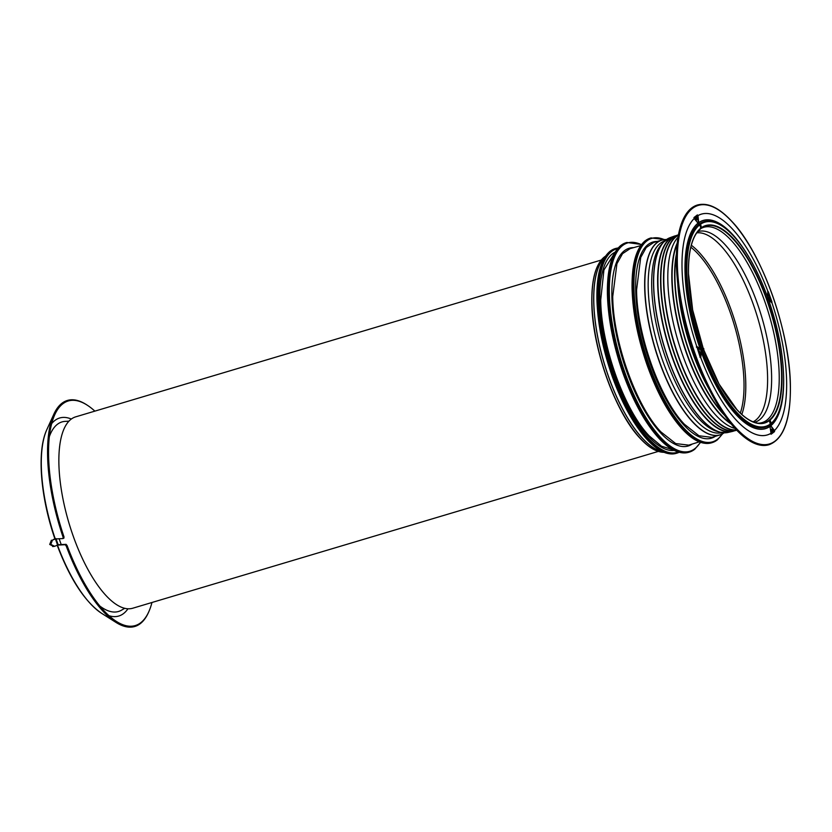<?xml version="1.0" encoding="UTF-8"?>
<svg xmlns="http://www.w3.org/2000/svg" width="832" height="832" viewBox="0 0 832 832"><rect width="100%" height="100%" fill="white"/><g stroke="black" fill="none" stroke-linecap="round" stroke-linejoin="round"><path stroke-width="1.25" d="M58.146 544.731L55.962 538.585L58.136 544.721L66.061 544.336L67.09 545.553A117.187 43.16 73.4 0 0 116.522 621.504A117.187 43.16 73.4 0 0 140.743 622.721A117.187 43.16 73.4 0 0 149.094 611.062A117.187 43.16 73.4 0 0 151.965 602.482M94.869 411.133A117.187 43.16 73.4 0 0 87.776 405.527A117.187 43.16 73.4 0 0 62.795 403.822A117.187 43.16 73.4 0 0 54.798 414.638A117.187 43.16 73.4 0 0 64.002 536.879L63.866 538.179L62.982 538.554L63.866 538.179M67.09 545.553L66.196 545.938A117.936 43.441 73.4 0 0 115.96 622.398A117.936 43.441 73.4 0 0 140.327 623.615A117.936 43.441 73.4 0 0 148.741 611.884L149.094 611.062M87.776 405.527L87.027 405.038A117.936 43.441 73.4 0 0 61.88 403.312A117.936 43.441 73.4 0 0 53.841 414.201A117.936 43.441 73.4 0 0 63.107 537.254L64.002 536.879M66.196 545.938L65.166 544.71L57.47 545.116L54.652 546.302L50.794 544.398L52.458 540.155L55.276 538.97L62.982 538.554L63.107 537.254M55.162 538.585L55.276 538.97A104.083 38.334 73.4 0 1 46.842 429.603L53.841 414.201M55.401 538.907L57.595 545.064L58.136 544.721L57.47 545.116A104.083 38.334 73.4 0 0 101.66 613.35L115.96 622.398M54.86 538.741L52.458 540.155M53.57 546.364L49.712 544.461L51.376 540.207M52.655 546.572L54.652 546.302M698.766 223.943L698.714 222.654A108.67 40.03 -106.6 0 1 732.545 234.426A108.67 40.03 -106.6 0 1 746.71 253.458M771.982 301.985L768.342 291.751L771.95 302.765A115.232 42.442 -106.6 0 1 786.625 381.191A115.232 42.442 -106.6 0 1 774.478 430.56L774.55 431.579L771.056 434.21L774.55 431.59L771.16 434.2L769.943 426.338A108.586 39.998 -106.6 0 1 736.122 414.586A108.586 39.998 -106.6 0 1 701.293 351.978L701.147 349.866L696.613 346.424L696.467 347.173M769.943 426.338L769.85 425.162M771.722 302.754L771.982 301.995L771.94 302.754A115.201 42.432 -106.6 0 1 786.614 381.181A115.201 42.432 -106.6 0 1 774.467 430.539L774.28 431.517L774.249 430.518L769.995 425.152M700.222 357.365L696.706 346.32A115.232 42.442 -106.6 0 1 682.022 267.894A115.232 42.442 -106.6 0 1 694.169 218.525L694.002 217.526L697.393 214.916L697.944 215.613A115.232 42.442 -106.6 0 1 732.43 228.998A115.232 42.442 -106.6 0 1 767.894 291.387L767.416 296.629M700.544 224.234A106.527 39.239 -106.6 0 1 733.481 235.934A106.527 39.239 -106.6 0 1 767.978 298.262L767.208 298.854L768.04 299.874M768.342 291.751L767.728 291.543M768.758 300.373L771.94 302.754M768.082 291.866L771.711 302.068L767.676 291.668M768.57 293.717L767.926 295.568L768.882 294.944L769.267 295.682L768.57 293.717L768.165 295.495M768.674 295.1L769.174 295.755M769.61 298.615L769.766 298.563A1.768 0.645 73.4 0 0 769.891 298.397L769.194 296.171A1.789 0.655 73.4 0 0 768.997 296.161A1.789 0.655 73.4 0 0 768.914 296.202A1.498 0.551 73.4 0 0 768.82 296.327A1.487 0.551 73.4 0 0 768.768 296.504L769.309 298.428M768.841 298.116L768.914 296.202M770.328 298.667L769.278 299.364L770.182 299.988A1.581 0.582 73.4 0 0 770.411 300.498L770.734 299.811A4.285 1.581 73.4 0 0 770.65 299.582L770.328 298.667L769.631 299.624M770.609 300.706L770.182 299.988M769.756 299.53L769.943 300.061M769.007 297.648L768.986 296.379L769.808 297.648L769.704 298.397L769.007 297.648M770.411 300.227L770.058 299.302L770.567 299.686A3.786 1.394 -106.6 0 1 770.64 299.874L770.411 300.227M770.151 299.229L770.338 299.759A3.786 1.394 73.4 0 1 770.401 299.946L770.64 299.874M768.976 444.746A125.091 46.072 -106.6 0 1 768.934 444.756A125.091 46.072 -106.6 0 1 735.228 428.615A125.091 46.072 -106.6 0 1 676.395 263.38A125.091 46.072 -106.6 0 1 697.414 205.015A125.091 46.072 -106.6 0 1 697.455 205.005L697.414 205.015M697.403 214.916L697.944 215.644A115.201 42.432 -106.6 0 1 732.43 229.008A115.201 42.432 -106.6 0 1 767.894 291.408M702.842 348.525L701.626 349.305A106.922 39.385 -106.6 0 1 686.369 271.804A106.922 39.385 -106.6 0 1 699.15 224.65L701.282 227.531L700.44 227.25M699.15 224.65L698.766 224.422A107.234 39.499 -106.6 0 0 685.911 271.742A107.234 39.499 -106.6 0 0 701.251 349.606L701.626 349.305M698.714 223.964L694.169 218.525M724.745 415.522A102.97 37.929 -106.6 0 1 723.091 413.785A102.97 37.929 -106.6 0 1 674.658 277.774A102.97 37.929 -106.6 0 1 674.752 268.393L674.752 268.393A102.97 37.929 -106.6 0 1 676.468 253.604M735.062 428.428A102.066 37.596 -106.6 0 1 715.822 415.199A102.066 37.596 -106.6 0 1 667.826 280.384A102.066 37.596 -106.6 0 1 678.018 237.234M718.827 431.808A100.017 36.837 -106.6 0 1 717.402 431.496A100.017 36.837 -106.6 0 1 698.755 418.579A100.017 36.837 -106.6 0 1 651.706 286.478A100.017 36.837 -106.6 0 1 661.565 244.338L663.562 242.154A101.577 37.409 -106.6 0 1 666.806 239.346M721.989 432.598A100.017 36.837 -106.6 0 1 695.23 419.63A100.017 36.837 -106.6 0 1 648.19 287.529A100.017 36.837 -106.6 0 1 664.799 240.916M697.944 215.644L697.278 214.958M697.954 215.727L698.714 222.654M697.206 215.062L693.95 217.641M698.121 224.099L698.641 223.61L697.216 215.114M695.157 218.483L696.238 220.418L695.635 217.745L694.98 218.244L696.134 220.501M695.635 217.745L695.084 218.535M696.748 219.96L695.958 218.234A1.789 0.655 73.4 0 0 696.155 218.962A1.498 0.551 73.4 0 0 696.28 219.284A1.487 0.551 73.4 0 0 696.415 219.534L697.081 219.752L696.925 218.327A1.768 0.645 73.4 0 0 696.758 217.922L696.082 217.35M697.122 219.107L697.611 219.357L697.455 218.202A1.581 0.582 73.4 0 0 697.601 217.963L697.143 216.684L696.592 217.63M696.384 217.048L697.497 219.44M696.904 219.648L696.176 217.63L696.904 219.648M697.445 217.776L697.039 217.027A3.786 1.394 -106.6 0 1 697.102 216.986L697.445 217.776L696.977 217.079M696.571 347.121L696.717 346.33A115.201 42.432 -106.6 0 1 682.032 267.904A115.201 42.432 -106.6 0 1 694.179 218.546M769.642 421.595L770.141 420.722L769.642 421.595L770.276 424.382A106.922 39.385 -106.6 0 1 766.563 426.452A106.922 39.385 -106.6 0 1 736.663 413.036A106.922 39.385 -106.6 0 1 702.042 350.47L702.811 350.21L702.468 349.066L701.865 349.222M701.251 349.606L701.574 350.522L702.281 350.386M701.293 351.978L700.762 357.614L700.034 357.375M771.16 434.2L770.713 433.472A115.232 42.442 -106.6 0 1 736.216 420.098A115.232 42.442 -106.6 0 1 700.752 357.698L700.762 357.614M724.797 415.594A102.97 37.929 -106.6 0 1 723.07 413.785A102.97 37.929 -106.6 0 1 717.746 407.472L717.746 407.472A102.97 37.929 -106.6 0 1 679.463 317.325A102.97 37.929 -106.6 0 1 674.648 277.784A102.97 37.929 -106.6 0 1 676.458 253.687M700.107 357.375L700.596 357.635L701.168 351.354L700.617 349.991M701.147 349.866L696.717 346.33M701.355 350.449L700.346 349.45M699.41 353.35L699.785 355.462L700.544 353.943L699.702 354.162L699.317 353.423L700.014 355.389M700.419 353.61L699.67 354.078M699.39 352.934L698.464 351.718L698.818 350.542A1.768 0.645 73.4 0 0 698.693 350.709L699.39 352.934A1.789 0.655 73.4 0 0 699.587 352.945A1.789 0.655 73.4 0 0 699.67 352.903A1.498 0.551 73.4 0 0 699.764 352.778A1.487 0.551 73.4 0 0 699.816 352.602L698.974 350.49M697.83 348.41L698.017 350.511L699.067 349.814L698.402 349.118A1.581 0.582 73.4 0 0 698.173 348.608L697.85 349.294A4.285 1.581 73.4 0 0 697.934 349.523L698.256 350.438M699.577 351.458L699.369 352.716L698.807 350.813L699.577 351.458M698.173 348.878L698.526 349.804L698.017 349.419A3.786 1.394 -106.6 0 1 697.944 349.232L698.11 348.785M698.526 349.804L697.934 348.951M770.307 425.006L774.426 430.487M771.358 423.904L770.422 420.919L771.358 423.904L770.099 424.736A107.234 39.499 -106.6 0 1 736.351 413.39A107.234 39.499 -106.6 0 1 701.574 350.522M773.198 430.695L772.106 428.761L772.658 431.101M772.668 431.288L773.5 430.57M771.503 430.83L771.659 430.778A1.768 0.645 73.4 0 0 771.826 431.184L772.356 431.787L771.711 431.475M771.472 430.071L771.659 430.778M771.316 432.494L771.129 430.903A1.581 0.582 73.4 0 0 770.983 431.142L771.576 432.411A4.285 1.581 73.4 0 0 771.659 432.359L771.129 430.903M771.087 429.666L770.89 430.976M772.106 428.761L772.949 431.361M772.273 431.818L772.626 430.872A1.789 0.655 73.4 0 0 772.429 430.144A1.498 0.551 73.4 0 0 772.304 429.822A1.487 0.551 73.4 0 0 772.169 429.572L771.597 429.218M771.68 429.458L772.408 431.475L771.68 429.458M771.139 431.33L771.545 432.078A3.786 1.394 -106.6 0 1 771.482 432.12L771.139 431.33M771.233 431.194L771.742 431.922M701.501 351.27L700.856 350.678M730.652 423.322A102.544 37.773 -106.6 0 1 720.346 414.242A102.544 37.773 -106.6 0 1 701.854 387.431L701.854 387.431A102.544 37.773 -106.6 0 1 692.182 367.182L692.182 367.182A102.544 37.773 -106.6 0 1 672.131 278.793A102.544 37.773 -106.6 0 1 675.251 249.319L675.251 249.319A102.544 37.773 -106.6 0 1 677.123 243.963M601.245 260.052L75.65 416.863A99.84 36.774 73.4 0 0 73.31 536.38A99.84 36.774 73.4 0 0 132.746 608.223L658.341 451.402M68.921 421.169L65.707 421.356A98.904 36.431 73.4 0 0 57.377 424.32A98.904 36.431 73.4 0 0 49.338 436.654M59.134 538.762A98.904 36.431 73.4 0 0 61.246 544.586M99.892 606.081A98.904 36.431 73.4 0 0 121.971 609.908L124.748 608.306M108.992 615.701A103.334 38.064 73.4 0 0 123.583 613.527A103.334 38.064 73.4 0 0 127.962 608.774M71.344 419.026A103.334 38.064 73.4 0 0 54.839 420.503A103.334 38.064 73.4 0 0 51.678 423.613M65.166 544.71L66.061 544.336M701.449 227.209L700.274 224.245L701.449 227.209M701.23 226.97L700.274 224.006M701.376 227.198L700.523 224.193L698.838 224.089M703.851 348.816L702.78 349.242L702.957 349.877L703.851 348.816M702.78 349.242L703.643 348.577M771.503 424.143L770.401 420.95M770.255 424.861L771.41 424.476L770.432 421.314M700.346 442.27A108.711 40.04 -106.6 0 1 694.855 448.646A108.711 40.04 -106.6 0 1 660.483 437.258A108.711 40.04 -106.6 0 1 625.071 373.058A108.711 40.04 -106.6 0 1 609.346 293.654A108.711 40.04 -106.6 0 1 622.544 245.565A108.711 40.04 -106.6 0 1 641.389 244.681M722.218 434.013A106.163 39.104 -106.6 0 1 717.465 439.265A106.163 39.104 -106.6 0 1 683.894 428.147A106.163 39.104 -106.6 0 1 649.314 365.446A106.163 39.104 -106.6 0 1 633.963 287.914A106.163 39.104 -106.6 0 1 646.838 240.947A106.163 39.104 -106.6 0 1 664.217 239.606M646.911 439.182A106.163 39.104 -106.6 0 1 612.342 376.542M647.504 439.556A106.829 39.343 -106.6 0 1 612.706 376.47A106.829 39.343 -106.6 0 1 597.262 298.449A106.829 39.343 -106.6 0 1 610.22 251.191A106.829 39.343 -106.6 0 1 615.212 248.602L615.753 248.435A106.829 39.343 -106.6 0 0 610.771 251.035A106.829 39.343 -106.6 0 0 597.813 298.282A106.829 39.343 -106.6 0 0 613.257 376.303A106.829 39.343 -106.6 0 0 648.055 439.39A106.829 39.343 -106.6 0 0 676.842 453.17L676.291 453.336A106.829 39.343 -106.6 0 1 647.504 439.556M678.257 452.026A106.163 39.104 -106.6 0 1 648.627 438.662A106.163 39.104 -106.6 0 1 614.047 375.97A106.163 39.104 -106.6 0 1 598.697 298.428A106.163 39.104 -106.6 0 1 611.572 251.472A106.163 39.104 -106.6 0 1 617.573 248.633M658.611 437.819A108.711 40.04 -106.6 0 1 623.22 373.672M659.204 438.183A109.377 40.279 -106.6 0 1 623.574 373.599A109.377 40.279 -106.6 0 1 607.766 293.717A109.377 40.279 -106.6 0 1 621.036 245.336A109.377 40.279 -106.6 0 1 626.142 242.684L626.839 242.476A109.377 40.279 -106.6 0 0 621.733 245.128A109.377 40.279 -106.6 0 0 608.462 293.509A109.377 40.279 -106.6 0 0 624.281 373.391A109.377 40.279 -106.6 0 0 659.911 437.975A109.377 40.279 -106.6 0 0 689.385 452.088L688.678 452.296A109.377 40.279 -106.6 0 1 659.204 438.183M682.063 428.688A106.163 39.104 -106.6 0 1 647.504 366.059M682.666 429.062A106.829 39.343 -106.6 0 1 647.868 365.976A106.829 39.343 -106.6 0 1 632.424 287.955A106.829 39.343 -106.6 0 1 645.382 240.708A106.829 39.343 -106.6 0 1 650.374 238.118L651.019 237.921A106.829 39.343 -106.6 0 0 646.038 240.51A106.829 39.343 -106.6 0 0 633.079 287.758A106.829 39.343 -106.6 0 0 648.523 365.778A106.829 39.343 -106.6 0 0 683.322 428.865A106.829 39.343 -106.6 0 0 712.109 442.645L711.454 442.842A106.829 39.343 -106.6 0 1 682.666 429.062M741.822 414.44A98.79 36.39 73.4 0 0 745.774 383.074A98.79 36.39 73.4 0 0 731.494 310.929A98.79 36.39 73.4 0 0 699.306 252.585A98.79 36.39 73.4 0 0 691.33 245.232M740.324 413.078A97.469 35.901 73.4 0 0 744.006 382.782A97.469 35.901 73.4 0 0 729.914 311.584A97.469 35.901 73.4 0 0 698.162 254.03A97.469 35.901 73.4 0 0 690.841 247.198M731.796 221.468A124.467 45.843 -106.6 0 1 790.348 385.882A124.467 45.843 -106.6 0 1 735.894 427.898A124.467 45.843 -106.6 0 1 677.342 263.484A124.467 45.843 -106.6 0 1 731.796 221.468M700.232 228.956A101.899 37.534 -106.6 0 1 731.286 240.448A101.899 37.534 -106.6 0 1 779.21 375.055A101.899 37.534 -106.6 0 1 758.181 423.186M690.591 247.957A102.669 37.814 -106.6 0 1 701.106 228.259A102.669 37.814 -106.6 0 1 733.304 239.21A102.669 37.814 -106.6 0 1 781.591 374.816A102.669 37.814 -106.6 0 1 759.294 423.29A102.669 37.814 -106.6 0 1 739.7 412.578M703.196 348.431A103.043 37.95 -106.6 0 1 688.459 273.614A103.043 37.95 -106.6 0 1 733.533 238.826A103.043 37.95 -106.6 0 1 781.997 374.93A103.043 37.95 -106.6 0 1 736.923 409.718A103.043 37.95 -106.6 0 1 703.622 349.617M698.724 222.737A108.586 39.998 -106.6 0 1 732.545 234.499A108.586 39.998 -106.6 0 1 744.682 250.318M768.456 299.593A106.527 39.239 -106.6 0 1 783.588 376.646A106.527 39.239 -106.6 0 1 771.378 423.176M783.64 377.218A108.67 40.03 -106.6 0 1 783.65 377.967A108.67 40.03 -106.6 0 1 770.983 425.63M768.206 299.77L768.955 299.198M768.227 299.541L768.914 298.241L767.697 298.73L768.071 299.874L767.208 298.854M767.593 300.03L769.018 299.156L768.643 298.064M771.711 302.068L771.597 302.671M768.862 298.251L768.009 298.917M754.458 422.323A99.466 36.639 73.4 0 0 771.607 375.794A99.466 36.639 73.4 0 0 724.828 244.41A99.466 36.639 73.4 0 0 697.59 231.712M696.727 232.866A98.79 36.39 -106.6 0 1 721.115 246.074A98.79 36.39 -106.6 0 1 767.582 376.574A98.79 36.39 -106.6 0 1 753.106 421.834M676.478 263.359A125.091 46.072 -106.6 0 1 697.497 204.994C707.699 202.28 719.098 207.688 731.702 221.229C761.998 252.668 790.067 331.562 790.4 386.027C790.733 419.65 783.609 439.223 769.028 444.735A125.091 46.072 -106.6 0 1 735.311 428.594A125.091 46.072 -106.6 0 1 676.478 263.359M702.073 349.118A106.527 39.239 -106.6 0 1 686.878 271.898A106.527 39.239 -106.6 0 1 699.608 224.921M700.201 348.93A108.586 39.998 -106.6 0 1 685.038 271.149A108.586 39.998 -106.6 0 1 697.715 223.517M700.149 348.899A108.67 40.03 -106.6 0 1 684.996 271.118A108.67 40.03 -106.6 0 1 697.663 223.454M723.715 414.045A102.835 37.877 -106.6 0 1 723.31 413.608A102.835 37.877 -106.6 0 1 674.939 277.774A102.835 37.877 -106.6 0 1 676.406 255.486M723.757 414.118A102.835 37.877 -106.6 0 1 723.289 413.608A102.835 37.877 -106.6 0 1 674.929 277.784A102.835 37.877 -106.6 0 1 676.406 255.403M724.256 414.835A102.898 37.898 -106.6 0 1 723.195 413.702A102.898 37.898 -106.6 0 1 674.794 277.774A102.898 37.898 -106.6 0 1 676.437 254.53M663.822 281.736A101.816 37.502 -106.6 0 1 678.361 235.279A101.816 37.502 -106.6 0 0 663.811 281.736A101.816 37.502 -106.6 0 0 711.703 416.218A101.816 37.502 -106.6 0 1 663.811 281.736M736.497 429.967A101.889 37.523 -106.6 0 1 711.589 416.312A101.889 37.523 -106.6 0 1 663.676 281.726A101.889 37.523 -106.6 0 1 678.382 235.165M663.53 281.726A101.962 37.554 -106.6 0 1 678.402 235.05A101.962 37.554 -106.6 0 0 663.52 281.726A101.962 37.554 -106.6 0 0 711.485 416.406A101.962 37.554 -106.6 0 1 663.52 281.726M736.653 430.134L735.394 430.425A101.795 37.492 -106.6 0 1 708.76 417.082A101.795 37.492 -106.6 0 1 660.878 282.62A101.795 37.492 -106.6 0 1 677.206 235.383L677.976 235.123M735.467 430.414A101.795 37.492 -106.6 0 1 708.75 417.082A101.795 37.492 -106.6 0 1 660.868 282.62A101.795 37.492 -106.6 0 1 677.269 235.362M736.663 430.134A101.868 37.523 -106.6 0 1 708.646 417.175A101.868 37.523 -106.6 0 1 660.733 282.62A101.868 37.523 -106.6 0 1 678.423 234.926L677.206 235.383M735.519 430.56A101.941 37.544 -106.6 0 1 735.02 430.685L736.715 430.196A101.941 37.544 -106.6 0 1 736.008 430.425A101.941 37.544 -106.6 0 1 708.542 417.269A101.941 37.544 -106.6 0 1 660.587 282.61A101.941 37.544 -106.6 0 1 677.716 235.05A101.941 37.544 -106.6 0 1 678.444 234.853L676.749 235.373A101.941 37.544 -106.6 0 1 677.227 235.206M732.316 431.278A101.733 37.471 -106.6 0 1 705.796 417.914A101.733 37.471 -106.6 0 0 732.233 431.298L735.02 430.685A101.941 37.544 -106.6 0 1 708.531 417.269A101.941 37.544 -106.6 0 1 660.587 282.62A101.941 37.544 -106.6 0 1 676.749 235.373L675.033 236.07M674.159 236.361A101.733 37.471 -106.6 0 0 657.946 283.535A101.733 37.471 -106.6 0 0 705.796 417.914A101.733 37.471 -106.6 0 1 657.946 283.535A101.733 37.471 -106.6 0 1 674.086 236.392M733.658 430.986A101.816 37.502 -106.6 0 1 705.682 418.018A101.816 37.502 -106.6 0 1 657.8 283.525A101.816 37.502 -106.6 0 1 675.449 235.872M732.607 431.382A101.899 37.534 -106.6 0 1 732.181 431.486L734.188 430.862A101.899 37.534 -106.6 0 1 733.034 431.267A101.899 37.534 -106.6 0 1 705.578 418.111A101.899 37.534 -106.6 0 1 657.654 283.525A101.899 37.534 -106.6 0 1 674.773 235.976A101.899 37.534 -106.6 0 1 675.948 235.674L673.93 236.257A101.899 37.534 -106.6 0 1 674.346 236.111M669.916 237.734A101.629 37.43 -106.6 0 0 653.682 284.877A101.629 37.43 -106.6 0 0 701.48 419.11A101.629 37.43 -106.6 0 0 728.01 432.453L732.181 431.486A101.899 37.534 -106.6 0 1 705.578 418.122A101.899 37.534 -106.6 0 1 657.644 283.525A101.899 37.534 -106.6 0 1 673.93 236.257L669.916 237.734L663.562 242.154A101.577 37.409 -106.6 0 0 653.557 284.939A101.577 37.409 -106.6 0 0 701.334 419.12A101.577 37.409 -106.6 0 0 720.273 432.234L717.402 431.496M723.455 433.295A101.66 37.44 -106.6 0 1 719.93 434.918L724.204 432.806A101.608 37.419 -106.6 0 1 692.65 421.73A101.608 37.419 -106.6 0 1 644.862 287.518A101.608 37.419 -106.6 0 1 666.526 239.533L661.804 240.094A101.66 37.44 -106.6 0 1 665.642 239.522M644.675 287.539A101.66 37.44 -106.6 0 1 661.804 240.094L653.713 242.476L646.235 247.51L640.702 257.504L636.574 289.942C636.834 334.308 659.766 398.705 684.403 424.258L698.974 435.77L711.859 437.362L719.93 434.918A101.66 37.44 -106.6 0 1 692.484 421.824A101.66 37.44 -106.6 0 1 644.675 287.539M715.354 436.301A102.346 37.7 -106.6 0 1 683.831 424.975A102.346 37.7 -106.6 0 1 635.69 289.786A102.346 37.7 -106.6 0 1 657.218 241.446M699.265 441.865L688.74 445.141L675.709 443.581L660.962 431.954C636.116 406.182 612.997 341.255 612.737 296.525L616.928 263.744L622.534 253.677L630.115 248.643L640.713 245.606M692.234 444.049A103.189 38.002 -106.6 0 1 660.39 432.671A103.189 38.002 -106.6 0 1 611.863 296.369A103.189 38.002 -106.6 0 1 633.63 247.634M672.859 449.706L661.513 446.212L649.158 435.833C624.208 409.958 600.995 344.76 600.735 299.842L603.928 270.015L614.328 253.51M674.201 450.403A103.615 38.168 -106.6 0 1 648.586 436.55A103.615 38.168 -106.6 0 1 599.851 299.686A103.615 38.168 -106.6 0 1 615.066 252.2M593.798 301.6A103.438 38.095 -106.6 0 1 604.843 257.15A103.438 38.095 -106.6 0 0 593.788 301.61A103.438 38.095 -106.6 0 0 642.45 438.235A103.438 38.095 -106.6 0 1 593.788 301.61M663.062 451.911A103.428 38.095 -106.6 0 1 642.366 438.246A103.428 38.095 -106.6 0 1 593.726 301.631A103.428 38.095 -106.6 0 1 604.926 257.036M663.998 452.317A102.939 37.918 -106.6 0 1 640.359 438.443A102.939 37.918 -106.6 0 1 591.947 302.474A102.939 37.918 -106.6 0 1 605.488 256.194M591.843 302.546A102.554 37.773 -106.6 0 1 595.119 272.719M700.274 223.829A106.922 39.385 -106.6 0 1 705.453 221.624L705.453 221.624C713.846 220.043 723.164 224.754 733.418 235.778C746.637 250.432 758.16 271.253 767.998 298.241M699.41 223.943A107.234 39.499 -106.6 0 1 715.738 222.654M698.474 223.6L697.622 215.779M770.463 423.914A106.527 39.239 -106.6 0 1 736.986 412.61A106.527 39.239 -106.6 0 1 702.499 350.314M769.943 426.431A108.67 40.03 -106.6 0 1 736.112 414.658A108.67 40.03 -106.6 0 1 701.272 352.05M770.713 433.441A115.201 42.432 -106.6 0 1 736.216 420.077A115.201 42.432 -106.6 0 1 700.762 357.677M706.618 384.062A103.085 37.97 -106.6 0 1 678.527 289.931M706.763 384.384A103.085 37.97 -106.6 0 1 678.486 289.588M708.094 387.119A103.147 37.991 -106.6 0 1 678.101 286.572M709.342 389.605A103.22 38.012 -106.6 0 1 677.778 283.806M709.467 389.865A103.22 38.012 -106.6 0 1 677.747 283.525M647.483 365.997A106.163 39.104 -106.6 0 1 632.133 288.454M623.189 373.62A108.711 40.04 -106.6 0 1 607.474 294.216M612.321 376.49A106.163 39.104 -106.6 0 1 596.97 298.948M640.078 438.204A102.554 37.773 -106.6 0 1 591.843 302.744M696.758 346.351L700.762 349.19M696.405 347.173L696.519 346.58M700.43 357.583L701.002 351.312M774.602 419.962A107.234 39.499 -106.6 0 1 771.514 423.55M783.661 380.962A108.586 39.998 -106.6 0 1 770.952 425.568M736.414 429.874A101.816 37.502 -106.6 0 1 711.703 416.218A101.816 37.502 -106.6 0 0 736.414 429.874M736.58 430.05A101.962 37.554 -106.6 0 1 711.485 416.406A101.962 37.554 -106.6 0 0 736.58 430.05M724.526 432.806A101.577 37.409 -106.6 0 1 720.273 432.234L728.01 432.453M717.09 440.055A106.829 39.343 -106.6 0 1 712.109 442.645L717.278 439.962L722.675 433.763M694.491 449.436A109.377 40.279 -106.6 0 1 689.385 452.088L694.668 449.342L700.575 442.354M679.13 452.275A106.829 39.343 -106.6 0 1 676.842 453.17L679.141 452.275M662.938 451.859A103.438 38.095 -106.6 0 1 642.45 438.235A103.438 38.095 -106.6 0 0 662.958 451.87M646.266 444.163A102.554 37.773 -106.6 0 1 640.297 438.443M770.931 434.096L774.28 431.517M774.134 430.654L770.255 425.173M699.4 224.692L700.305 224.38M703.009 349.877L703.789 349.492L703.414 348.39M702.978 350.095L703.726 349.523M702.842 350.199L702.146 350.438M731.224 424.029A102.69 37.825 -106.6 0 1 720.138 414.43A102.69 37.825 -106.6 0 1 671.84 278.793A102.69 37.825 -106.6 0 1 677.227 243.017A102.69 37.825 -106.6 0 0 671.83 278.793A102.69 37.825 -106.6 0 0 720.127 414.44A102.69 37.825 -106.6 0 0 731.255 424.06M730.943 423.686A102.617 37.794 -106.6 0 1 720.242 414.336A102.617 37.794 -106.6 0 1 671.975 278.793A102.617 37.794 -106.6 0 1 677.175 243.464M730.621 423.29A102.544 37.773 -106.6 0 1 720.366 414.242A102.544 37.773 -106.6 0 1 672.121 278.803A102.544 37.773 -106.6 0 1 677.123 243.922M101.66 613.35C84.76 601.63 69.909 578.854 57.106 545.043M54.922 538.886C40.456 497.12 36.65 451.173 46.842 429.603M615.212 248.602L610.033 251.285C600.943 258.898 596.565 274.726 596.898 298.782C597.574 323.232 602.701 349.149 612.29 376.532C622.128 403.718 633.703 424.684 647.005 439.452C657.769 451.027 667.534 455.655 676.291 453.336M626.142 242.684L620.849 245.43C611.541 253.219 607.069 269.422 607.402 294.05C608.098 319.093 613.35 345.623 623.158 373.662C633.235 401.492 645.091 422.968 658.715 438.09C669.729 449.935 679.723 454.678 688.678 452.296M650.374 238.118L645.195 240.802C636.106 248.404 631.727 264.243 632.06 288.298C632.736 312.749 637.863 338.666 647.452 366.038C657.29 393.224 668.866 414.201 682.167 428.958C692.931 440.534 702.697 445.162 711.454 442.842M768.414 299.395C777.889 326.664 782.964 352.446 783.63 376.74C783.942 400.65 779.646 416.416 770.744 424.039M701.106 228.259L696.842 232.71C691.007 241.166 688.23 254.831 688.501 273.707L692.661 309.982L703.227 348.421M664.726 239.554L651.019 237.921M641.545 244.483L626.839 242.476M618.176 247.926L615.753 248.435M606.216 255.746C596.315 262.101 591.51 277.732 591.802 302.65C592.072 347.495 615.202 412.495 640.141 438.37C649.054 447.959 657.29 452.598 664.851 452.286M703.643 349.596L719.056 384.051L736.861 409.552C744.983 418.267 752.461 422.843 759.294 423.29M735.394 430.425L736.185 430.217M732.233 431.298L733.21 431.038"/></g></svg>
